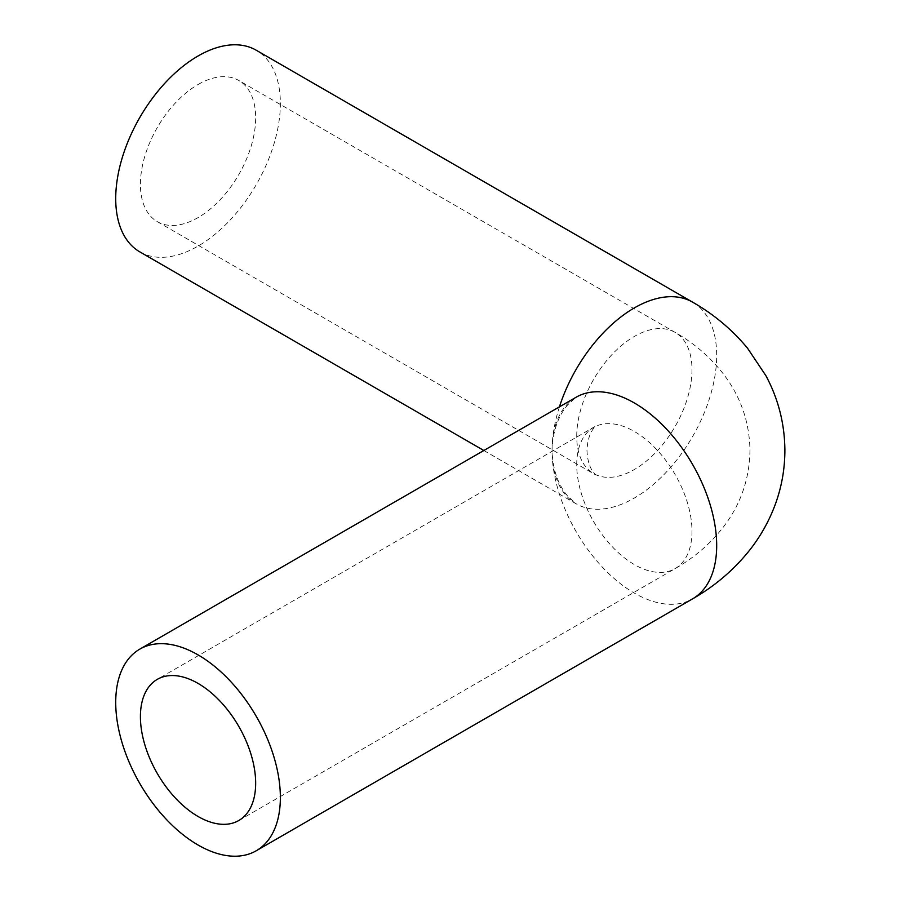 <?xml version="1.0" encoding="UTF-8"?>
<svg xmlns="http://www.w3.org/2000/svg" width="901" height="901" viewBox="0 0 901 901"><rect width="100%" height="100%" fill="white"/><g stroke="black" fill="none" stroke-linecap="round" stroke-linejoin="round"><path stroke-width="0.68" stroke-dasharray="4.5 3.38" d="M198.04 84.525A81.495 47.055 -60 0 1 238.788 80.482A81.495 47.055 -60 0 1 251.278 145.793A81.495 47.055 -60 0 1 198.04 217.603A81.495 47.055 -60 0 1 157.292 221.646A81.495 47.055 -60 0 1 144.802 156.335A81.495 47.055 -60 0 1 198.04 84.525M139.835 251.886A116.42 67.215 120 0 0 198.04 246.119A116.42 67.215 120 0 0 274.095 143.529A116.42 67.215 120 0 0 256.256 50.242M576.73 436.242A81.495 47.055 -60 0 1 634.36 336.433A81.495 47.055 -60 0 1 675.108 332.39A81.495 47.055 -60 0 1 691.991 369.703A81.495 47.055 -60 0 1 634.36 469.511A81.495 47.055 -60 0 1 593.613 473.554A81.495 47.055 -60 0 1 576.73 436.242M576.73 464.758A81.495 47.055 60 0 1 593.613 427.446A81.495 47.055 60 0 1 634.36 431.489A81.495 47.055 60 0 1 691.991 531.297A81.495 47.055 60 0 1 675.108 568.61A81.495 47.055 60 0 1 634.36 564.567A81.495 47.055 60 0 1 576.73 464.758M559.431 406.858A116.42 67.215 120 0 0 552.043 450.5A116.42 67.215 -120 0 0 634.36 593.095A116.42 67.215 -120 0 0 692.576 598.861M483.837 450.5L576.156 503.794L567.855 496.293C557.978 484.761 552.707 469.5 552.043 450.5C552.707 431.5 557.978 416.239 567.855 404.707L576.156 397.206A116.42 67.215 -120 0 0 552.043 450.5A116.42 67.215 120 0 0 576.156 503.794A116.42 67.215 120 0 0 634.36 498.028A116.42 67.215 120 0 0 710.416 395.438A116.42 67.215 120 0 0 692.576 302.139M157.292 221.646L595.561 474.827L593.241 472.09C589.524 467.18 587.429 459.983 586.968 450.5C587.429 441.017 589.524 433.82 593.241 428.91L595.561 426.173L157.292 679.354M238.788 820.518L675.108 568.61C694.48 557.573 710.776 543.449 723.999 526.207C740.859 503.862 749.519 478.634 749.959 450.5C749.519 422.378 740.87 397.15 724.01 374.805C710.788 357.562 694.491 343.427 675.108 332.39L238.788 80.482"/><path stroke-width="1.35" d="M198.04 816.475A81.495 47.055 60 0 1 144.802 744.665A81.495 47.055 60 0 1 157.292 679.354A81.495 47.055 60 0 1 198.04 683.397A81.495 47.055 60 0 1 251.278 755.207A81.495 47.055 60 0 1 238.788 820.518A81.495 47.055 60 0 1 198.04 816.475M198.04 845.003A116.42 67.215 -120 0 0 256.256 850.758A116.42 67.215 -120 0 0 274.095 757.471A116.42 67.215 -120 0 0 198.04 654.881A116.42 67.215 -120 0 0 139.835 649.114A116.42 67.215 -120 0 0 121.984 742.401A116.42 67.215 -120 0 0 198.04 845.003M559.431 406.858A116.42 67.215 120 0 1 634.36 307.905A116.42 67.215 120 0 1 692.576 302.139L256.256 50.242A116.42 67.215 120 0 0 198.04 55.997A116.42 67.215 120 0 0 121.984 158.599A116.42 67.215 120 0 0 139.835 251.886L483.837 450.5M692.576 302.139C713.795 314.258 732.108 329.608 747.515 348.18L765.918 375.717C778.318 398.873 784.636 423.639 784.884 450.038C784.895 468.272 781.854 485.954 775.761 503.085C769.217 521.206 759.881 537.683 747.74 552.527C732.299 571.234 713.907 586.675 692.576 598.861A116.42 67.215 -120 0 0 710.416 505.562A116.42 67.215 -120 0 0 634.36 402.972A116.42 67.215 -120 0 0 576.156 397.206L139.835 649.114M692.576 598.861L256.256 850.758"/></g></svg>
